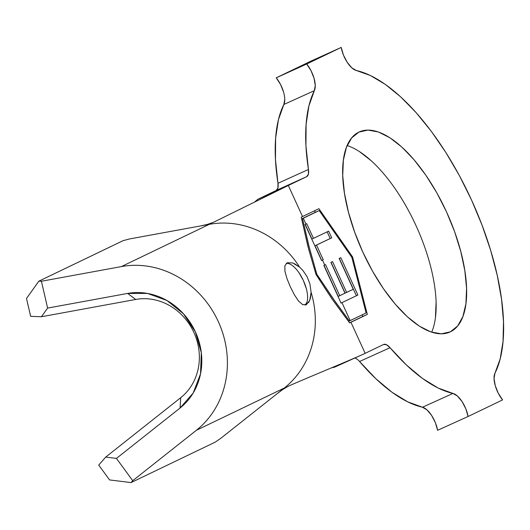<?xml version="1.0" encoding="UTF-8"?>
<svg xmlns="http://www.w3.org/2000/svg" width="530" height="530" viewBox="0 0 530 530"><rect width="100%" height="100%" fill="white"/><g stroke="black" fill="none" stroke-linecap="round" stroke-linejoin="round"><path stroke-width="0.79" d="M284.961 271.466L284.849 265.848L287.127 262.781L292.573 262.887L299.563 267.087L302.961 270.545L307.069 276.667L309.904 283.848L311.09 292.269A92.306 83.654 64.3 0 1 284.252 388.059L277.117 393.71L284.252 388.059A92.306 83.654 -115.7 0 0 311.09 292.269L309.752 300.404L306.254 304.783M306.161 304.823L302.59 304.598L298.529 301.033L294.369 294.773L290.36 286.896L287.002 278.687L284.948 271.373L284.849 265.848L287.127 262.781M306.34 304.743L302.59 304.598L298.463 300.954M450.374 331.826A109.843 46.421 -114.4 0 1 449.97 332.019A109.843 46.421 -114.4 0 1 362.58 251.591A109.843 46.421 -114.4 0 1 358.923 132.089L351.642 137.932L346.395 147.386L343.38 160.093L342.725 175.562L344.454 193.198L348.488 212.325L354.689 232.2L362.805 252.075L372.524 271.168L383.488 288.757L395.261 304.167L407.391 316.801L419.416 326.169L430.877 331.926L441.331 333.834L450.374 331.826L457.655 325.983L462.909 316.529L465.916 303.822L466.572 288.353L464.843 270.717L460.808 251.591L454.614 231.716L446.499 211.841L436.773 192.748L425.815 175.158L414.043 159.749L401.906 147.115L389.881 137.747L378.42 131.996L367.966 130.082L358.923 132.089A109.843 46.421 -114.4 0 1 359.333 131.897A109.843 46.421 -114.4 0 1 446.717 212.325A109.843 46.421 -114.4 0 1 450.374 331.826L449.559 332.197L450.374 331.826M323.863 265.404L324.718 264.993L322.485 260.111L321.591 260.535L305.088 224.508L305.989 224.084L303.299 218.214L302.517 218.585L309.096 246.642L316.801 274.189L335.152 301.537L349.396 320.975L350.178 320.604L341.949 302.63L341.048 303.061L323.863 265.404L324.718 264.993L322.485 260.111L323.234 259.76L316.523 245.065L331.714 237.844L328.646 231.14L313.455 238.361L306.764 223.713L305.989 224.084L303.299 218.214L319.206 210.569L351.841 257.341L366.084 312.952L350.178 320.604L341.949 302.63L357.896 295.051L340.817 257.666L339.154 258.454L353.238 289.274L346.633 292.414L332.555 261.601L330.906 262.383L344.99 293.196L339.73 295.7L325.526 264.616L324.718 264.993L325.526 264.616L339.73 295.7L338.2 296.389L344.99 293.196L330.906 262.383L332.555 261.601L346.633 292.414L345.109 293.11L353.238 289.274L339.154 258.454L340.817 257.666L357.896 295.051L341.048 303.061M135.746 299.45L41.439 316.741L30.641 316.344L26.5 298.456L38.862 281.158L41.413 281.251L121.377 266.59A92.306 83.654 64.3 0 1 218.274 321.544A92.306 83.654 64.3 0 1 196.339 430.314L284.252 388.059L196.339 430.314L132.725 480.683L131.076 482.578L109.591 479.935L98.732 465.082L105.702 457.092L180.717 397.685L105.702 457.092L116.441 458.41L180.054 408.04L193.172 393.035L200.532 373.869L201.307 352.695L195.411 331.899L183.512 313.826L166.943 300.503L147.572 293.441L127.584 293.435L47.62 308.089L41.413 281.251L121.377 266.59L209.29 224.336A92.306 83.654 64.3 0 1 299.563 267.087A92.306 83.654 -115.7 0 0 209.29 224.336L121.377 266.59C130.771 264.868 140.291 264.874 149.93 266.61C159.576 268.339 168.798 271.704 177.603 276.7C186.408 281.688 194.298 288.035 201.274 295.727C208.244 303.412 213.915 312.018 218.274 321.544C222.633 331.065 225.442 340.969 226.694 351.251C227.946 361.533 227.575 371.616 225.581 381.501C223.594 391.378 220.089 400.508 215.067 408.882C210.052 417.256 203.811 424.397 196.339 430.314L132.725 480.683L116.441 458.41L180.054 408.04L180.717 397.685A55.385 50.191 -115.7 0 0 193.881 332.423A55.385 50.191 -115.7 0 0 135.746 299.45A55.385 50.191 64.3 0 1 193.881 332.423A55.385 50.191 64.3 0 1 180.717 397.685L180.054 408.04A64.614 58.558 64.3 0 0 195.411 331.899A64.614 58.558 64.3 0 0 127.584 293.435L47.62 308.089L41.439 316.741L135.746 299.45L127.584 293.435L135.746 299.45M349.641 322.902L350.946 322.28L349.641 322.902L332.085 299.066L316.032 274.553L308.805 249.676L301.226 217.161L318.901 208.668L352.602 256.977L367.317 314.409L350.946 322.28L365.163 353.331C354.775 358.326 305.856 378.393 288.459 386.132C305.856 378.393 354.775 358.326 365.163 353.331L383.581 344.48L365.163 353.331L350.946 322.28L367.317 314.409L352.602 256.977L318.901 208.668L302.531 216.538L288.313 185.48L306.738 176.629L257.832 199.287L306.738 176.629L308.42 174.145L308.447 169.481L305.942 145.73L306.108 124.305L308.937 105.788L314.343 90.676L315.251 85.462L314.058 78.301L311.004 70.636L306.704 64.011L341.214 47.422L343.44 55.047L347.236 62.348L351.847 67.873L356.345 70.49A175.377 74.114 -114.4 0 1 471.462 199.843A175.377 74.114 -114.4 0 1 494.954 373.239L494.046 378.453L495.239 385.615L498.293 393.28L502.592 399.905A18.464 7.804 -114.4 0 1 494.954 373.239L500.154 358.962L503.03 341.585L503.5 321.531L501.559 299.291L497.253 275.408L490.687 250.465L482.015 225.071L471.462 199.843L459.278 175.397L445.757 152.335L431.234 131.215L416.063 112.559L400.614 96.811L385.264 84.363L370.384 75.518L356.345 70.49A18.464 7.804 -114.4 0 1 341.214 47.422L306.704 64.011A18.464 7.804 -114.4 0 1 314.343 90.676L283.861 104.483A175.377 74.114 65.6 0 0 277.965 183.287L308.447 169.481A175.377 74.114 -114.4 0 1 314.343 90.676L283.861 104.483A18.464 7.804 65.6 0 0 276.223 77.817L306.704 64.011L276.223 77.817L310.732 61.228L341.214 47.422L310.732 61.228L276.223 77.817L280.522 84.442L283.577 92.107M359.559 361.506L375.783 378.658L391.968 392.226L407.676 401.839L422.476 407.232L426.968 409.856L431.579 415.374L435.382 422.682L437.601 430.3L468.083 416.494L502.592 399.905L468.083 416.494L437.601 430.3A18.464 7.804 65.6 0 0 422.476 407.232L452.958 393.426A18.464 7.804 -114.4 0 1 468.083 416.494L465.863 408.875L462.061 401.568L457.45 396.049L452.958 393.426A175.377 74.114 -114.4 0 1 390.04 347.7L359.559 361.506A175.377 74.114 65.6 0 0 422.476 407.232L452.958 393.426L438.158 388.033L422.45 378.42L406.265 364.852L390.04 347.7L386.522 344.745L383.581 344.48A12.925 5.459 -114.4 0 1 383.627 344.454A12.925 5.459 -114.4 0 1 390.04 347.7L359.559 361.506A12.925 5.459 65.6 0 0 354.669 358.088M311.918 260.396L307.877 246.198L301.226 217.161L302.531 216.538L288.313 185.48L213.457 222.315L288.313 185.48L257.832 199.287L276.256 190.436L277.932 187.945L277.965 183.287L275.461 159.537L275.627 138.111L278.449 119.594L283.861 104.483L284.769 99.269M435.435 317.629L436.091 302.16M371.424 160.921L359.4 151.553M431.678 332.197A109.843 46.421 65.6 0 0 416.454 226.615A109.843 46.421 65.6 0 0 347.137 145.531M276.256 190.436A12.925 5.459 65.6 0 0 277.965 183.287L308.447 169.481A12.925 5.459 -114.4 0 1 306.738 176.629L276.256 190.436M257.832 199.287L254.466 202.115L257.832 199.287M200.327 225.979L129.327 238.99L209.29 224.336L200.327 225.979L207.256 224.448L213.457 222.315L209.973 223.66M334.682 367.138L331.389 367.88L334.682 367.138M277.117 393.71L220.639 438.429L277.084 393.73L282.795 389.49L288.459 386.132M294.369 294.773L290.36 286.896L287.002 278.687M129.327 238.99L123.006 240.713L38.862 281.158L123.006 240.713L129.327 238.99M215.22 442.133L131.076 482.578L215.22 442.133L220.639 438.429L215.22 442.133M41.439 316.741L47.62 308.089L41.413 281.251L38.862 281.158L26.5 298.456L30.641 316.344L41.439 316.741M131.076 482.578L132.725 480.683L116.441 458.41L105.702 457.092L98.732 465.082L109.591 479.935L131.076 482.578M352.602 256.977L351.827 257.328L352.602 256.977M315.41 212.285L314.396 210.834L315.41 212.285M367.317 314.409L362.745 316.483L362.308 314.774L362.745 316.483L367.317 314.409M349.575 322.816L362.745 316.483L349.575 322.816M345.5 317.344L332.085 299.066L324.022 286.829M320.213 280.827L318.291 277.879M301.623 218.897L314.635 212.636L301.623 218.897M314.899 267.286L309.096 246.642L302.517 218.585L319.206 210.569L351.841 257.341L366.084 312.952L348.508 321.379L349.396 320.975L332.535 297.834L316.801 274.189L316.026 274.533L316.801 274.189L316.264 272.148M302.517 218.585L301.643 218.983L302.517 218.585M319.206 210.569L314.635 212.636L319.206 210.569M305.128 305.101A23.075 9.752 65.6 0 0 303.458 280.708A23.075 9.752 65.6 0 0 286.226 263.383M294.382 263.629L299.563 267.087L302.961 270.545L307.069 276.667L309.904 283.848L311.09 292.269L310.421 298.277L308.566 302.696M305.134 305.101L306.817 302.504M306.38 288.863L303.372 280.509L299.026 272.804M324.015 265.331L338.2 296.389L324.015 265.331M331.045 262.317L345.109 293.11L331.045 262.317M339.299 258.388L356.372 295.74L339.299 258.388M321.591 260.535L323.234 259.76L316.523 245.065L314.999 245.754L321.703 260.449L323.234 259.76L321.577 260.508L314.999 245.754L331.714 237.844L328.646 231.14L313.455 238.361L306.764 223.713L305.088 224.508M305.247 224.428L311.931 239.056L313.455 238.361L311.931 239.056L305.247 224.428M327.136 231.862L330.19 238.533L331.714 237.844L314.999 245.754L330.19 238.533L327.136 231.862M361.705 354.915L334.576 367.184"/></g></svg>
